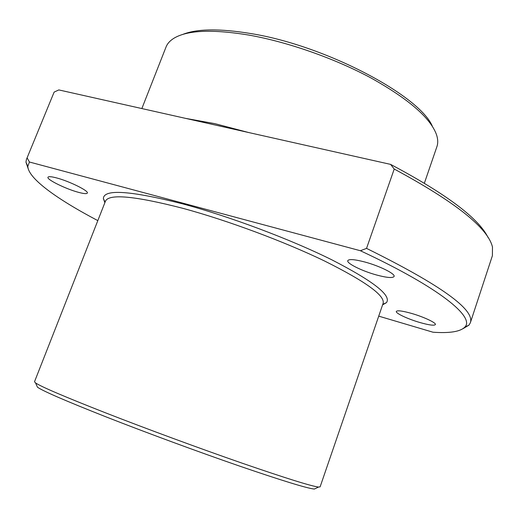 <?xml version="1.0" encoding="UTF-8"?>
<svg xmlns="http://www.w3.org/2000/svg" width="519" height="519" viewBox="0 0 519 519"><rect width="100%" height="100%" fill="white"/><g stroke="black" fill="none" stroke-linecap="round" stroke-linejoin="round"><path stroke-width="0.78" d="M411.554 313.418C423.699 316.882 436.434 322.876 435.383 324.576C434.228 325.802 429.038 325.108 419.813 322.494C407.889 319.055 395.374 313.197 396.321 311.432C397.327 310.206 402.4 310.868 411.554 313.418M364.773 261.991C379.538 265.91 395.614 273.922 394.083 276.471C392.714 278.236 386.895 277.749 376.619 275.012C362.184 271.106 346.407 263.321 347.782 260.655C348.963 258.91 354.626 259.357 364.773 261.991M78.246 192.264C83.702 193.743 86.731 194.009 87.328 193.068C89.054 191.018 69.572 181.326 56.753 177.965C51.433 176.557 48.507 176.311 47.969 177.245C46.463 179.451 65.712 188.922 78.246 192.264M185.484 118.351L214.898 123.665L248.478 132.488M182.584 34.488C196.844 28.707 219.654 28.409 251.008 33.586C325.627 45.562 419.839 95.632 432.418 126.409M424.393 183.129L436.907 146.663C438.14 143.121 437.984 139.073 436.447 134.505C430.309 117.852 408.583 99.051 371.26 78.116C334.781 58.439 287.552 41.883 248.601 35.033C212.518 29.155 187.742 30.16 174.267 38.049C170.141 40.527 167.397 43.512 166.041 47.002L141.856 108.555M182.72 208.288C134.706 195.948 108.958 193.568 105.467 201.158L34.501 381.763L35.558 382.925C41.176 386.733 64.33 396.639 105.02 412.631C145.975 428.642 199.997 448.552 242.373 463.259C285.865 478.239 311.264 486.167 318.556 487.049L320.113 486.848L383.126 303.317C385.13 295.616 365.668 281.538 324.745 261.096C284.393 241.569 227.27 220.316 182.72 208.288M104.864 202.689L103.378 198.518C103.858 188.864 130.23 190.635 182.493 203.824C229.619 216.429 290.452 239.265 331.842 259.831C373.589 281.324 391.787 295.603 386.428 302.661L382.594 304.874M315.773 488.379L314.326 489.067C306.982 488.295 282.044 480.633 239.519 466.068C198.102 451.77 145.45 432.359 105.467 416.653C65.725 400.94 43.064 391.125 37.472 387.206L36.817 385.74M470.344 322.773L492.395 255.698L492.479 247.089C488.029 227.99 455.273 201.975 394.226 169.038L366.537 248.387C440.488 284.912 475.093 309.707 470.344 322.773L468.975 325.134L463.065 328.657M366.537 248.387L360.394 250.735C440.423 288.064 475.132 317.297 464.836 327.106L468.975 325.134M378.721 316.136L433.008 332.218C449.675 333.38 460.288 331.68 464.836 327.106M54.132 92.103L26.437 159.443L54.132 92.103L58.816 89.923L390.599 164.387C446.152 193.892 478.628 218.239 488.022 237.423M360.394 250.735L29.434 162.012L27.825 166.32C28.104 178.542 57.557 199.432 97.819 220.62M28.169 168.649L25.95 162.129L26.437 159.443M29.434 162.012L27.215 158.055M390.599 164.387L394.226 169.038M105.052 202.209L103.378 198.518M37.472 387.206L35.558 382.925M27.825 166.32L25.95 162.129M314.326 489.067L318.556 487.049M382.756 304.387L386.428 302.661"/></g></svg>

